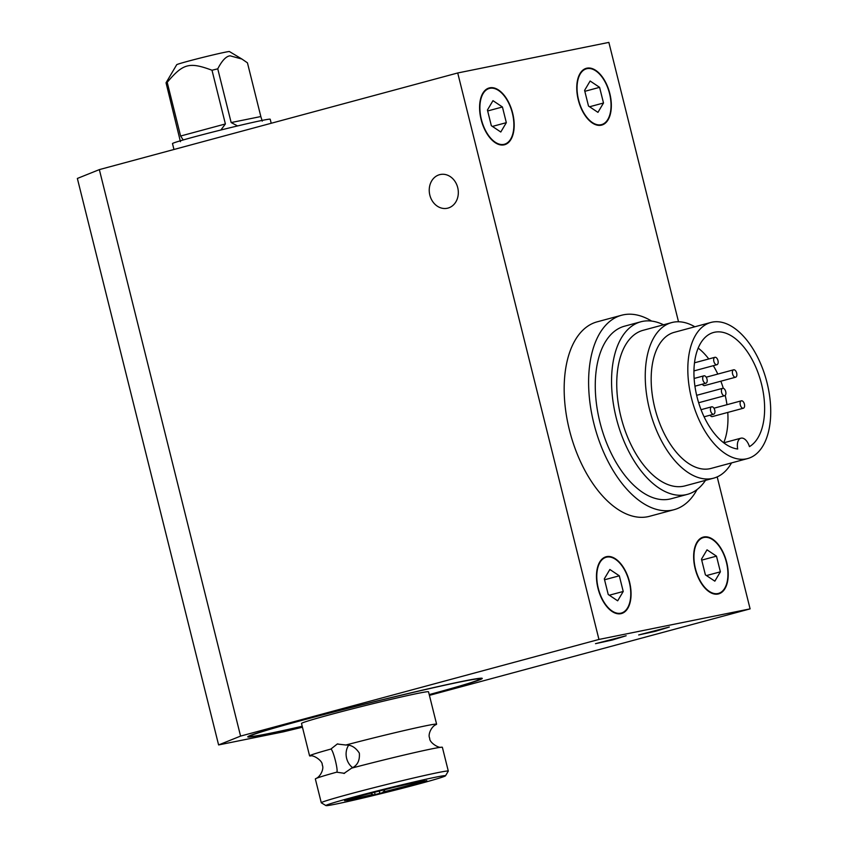 <?xml version="1.0" encoding="UTF-8"?>
<svg xmlns="http://www.w3.org/2000/svg" width="848" height="848" viewBox="0 0 848 848"><rect width="100%" height="100%" fill="white"/><g stroke="black" fill="none" stroke-linecap="round" stroke-linejoin="round"><path stroke-width="1.27" d="M717.927 593.536A28.906 15.783 -105.1 0 1 695.561 569.125A28.906 15.783 -105.1 0 1 703.405 537.6A28.906 15.783 -105.1 0 1 726.174 561.387A28.906 15.783 -105.1 0 1 718.457 593.409A28.906 15.783 -105.1 0 1 717.927 593.536M724.584 395.74A3.837 2.099 -105.1 0 1 721.616 392.497A3.837 2.099 -105.1 0 1 722.655 388.31A3.837 2.099 -105.1 0 1 725.676 391.469A3.837 2.099 -105.1 0 1 724.658 395.719A3.837 2.099 -105.1 0 1 724.584 395.74M747.629 458.567L710.974 468.446A70.49 38.499 -105.1 0 1 709.67 468.753A70.49 38.499 -105.1 0 1 655.144 409.224A70.49 38.499 -105.1 0 1 674.266 332.331L710.921 322.441A70.49 38.499 -105.1 0 1 766.444 380.476A70.49 38.499 -105.1 0 1 747.629 458.567A70.49 38.499 -105.1 0 1 746.325 458.874A70.49 38.499 -105.1 0 1 691.788 399.334A70.49 38.499 -105.1 0 1 710.921 322.441M743.357 408.227A3.837 2.099 -105.1 0 1 740.336 405.068A3.837 2.099 -105.1 0 1 741.364 400.818A3.837 2.099 -105.1 0 1 743.675 402.302A3.837 2.099 -105.1 0 1 743.357 408.227L712.331 416.591A3.837 2.099 -105.1 0 1 710.073 415.202M735.629 377.212A3.837 2.099 -105.1 0 1 732.608 374.053A3.837 2.099 -105.1 0 1 733.637 369.802A3.837 2.099 -105.1 0 1 733.7 369.792A3.837 2.099 -105.1 0 1 736.668 373.035A3.837 2.099 -105.1 0 1 735.629 377.212L704.593 385.586A3.837 2.099 -105.1 0 1 702.335 384.197M713.677 359.51A3.837 2.099 -105.1 0 1 714.928 357.305A3.837 2.099 -105.1 0 1 717.949 360.464A3.837 2.099 -105.1 0 1 716.92 364.714A3.837 2.099 -105.1 0 1 714.641 363.283A3.837 2.099 -105.1 0 1 713.677 359.51M703.628 381.738A3.837 2.099 -105.1 0 1 703.946 375.812A3.837 2.099 -105.1 0 1 706.967 378.971A3.837 2.099 -105.1 0 1 705.949 383.222A3.837 2.099 -105.1 0 1 703.628 381.738M713.603 414.248A3.837 2.099 -105.1 0 1 710.635 411.004A3.837 2.099 -105.1 0 1 711.684 406.817A3.837 2.099 -105.1 0 1 714.705 409.976A3.837 2.099 -105.1 0 1 713.677 414.227A3.837 2.099 -105.1 0 1 713.603 414.248M731.538 462.902A80.56 43.99 -105.1 0 1 713.603 478.166L685.089 485.862A80.56 43.99 -105.1 0 1 683.594 486.211A80.56 43.99 -105.1 0 1 621.277 418.17A80.56 43.99 -105.1 0 1 643.134 330.296L671.648 322.6A80.56 43.99 -105.1 0 1 694.83 326.777M713.603 478.166A80.56 43.99 -105.1 0 1 712.108 478.526A80.56 43.99 -105.1 0 1 649.791 410.485A80.56 43.99 -105.1 0 1 671.648 322.6M705.494 480.36A89.369 48.802 -105.1 0 1 687.389 494.363L671.097 498.762A89.369 48.802 -105.1 0 1 669.432 499.143A89.369 48.802 -105.1 0 1 600.299 423.671A89.369 48.802 -105.1 0 1 624.552 326.183L640.844 321.784A89.369 48.802 -105.1 0 1 663.539 324.795M687.389 494.363A89.369 48.802 -105.1 0 1 685.725 494.755A89.369 48.802 -105.1 0 1 616.591 419.272A89.369 48.802 -105.1 0 1 640.844 321.784M697.056 489.55A100.7 54.993 -105.1 0 1 674.043 509.701L649.61 516.284A100.7 54.993 -105.1 0 1 647.745 516.729A100.7 54.993 -105.1 0 1 569.845 431.674A100.7 54.993 -105.1 0 1 597.172 321.827L621.605 315.244A100.7 54.993 -105.1 0 1 651.624 321.085M674.043 509.701A100.7 54.993 -105.1 0 1 672.178 510.136A100.7 54.993 -105.1 0 1 594.278 425.092A100.7 54.993 -105.1 0 1 621.605 315.244M503.871 144.372A28.906 15.783 -105.1 0 1 481.516 119.971A28.906 15.783 -105.1 0 1 489.36 88.436A28.906 15.783 -105.1 0 1 512.128 112.233A28.906 15.783 -105.1 0 1 504.412 144.245A28.906 15.783 -105.1 0 1 503.871 144.372M669.326 627.022L655.515 631.262L638.682 634.951L669.326 627.022M626.153 635.756L612.33 639.996L595.497 643.674L626.153 635.756M429.841 195.146A17.225 14.427 78.6 0 1 440.366 174.497A17.225 14.427 78.6 0 1 457.92 188.532A17.225 14.427 78.6 0 1 447.193 208.279A17.225 14.427 78.6 0 1 429.841 195.146M503.998 144.87A29.415 16.059 -105.1 0 1 481.24 120.034A29.415 16.059 -105.1 0 1 489.222 87.948A29.415 16.059 -105.1 0 1 512.393 112.159A29.415 16.059 -105.1 0 1 504.539 144.743A29.415 16.059 -105.1 0 1 503.998 144.87M620.884 613.676A29.415 16.059 -105.1 0 1 598.126 588.841A29.415 16.059 -105.1 0 1 606.108 556.754A29.415 16.059 -105.1 0 1 629.28 580.965A29.415 16.059 -105.1 0 1 621.425 613.549A29.415 16.059 -105.1 0 1 620.884 613.676M601.158 125.218A29.415 16.059 -105.1 0 1 578.41 100.382A29.415 16.059 -105.1 0 1 586.392 68.296A29.415 16.059 -105.1 0 1 609.553 92.506A29.415 16.059 -105.1 0 1 601.709 125.091A29.415 16.059 -105.1 0 1 601.158 125.218M718.044 594.035A29.415 16.059 -105.1 0 1 695.296 569.188A29.415 16.059 -105.1 0 1 703.278 537.102A29.415 16.059 -105.1 0 1 726.439 561.323A29.415 16.059 -105.1 0 1 718.595 593.897A29.415 16.059 -105.1 0 1 718.044 594.035M348.581 745.318A15.105 12.646 -101.4 0 0 352.609 767.61M344.542 773.323L336.614 772.189C338.787 772.136 333.169 749.452 330.858 749.07L337.239 744.025L345.878 745.021C351.136 744.756 355.63 747.459 359.34 753.13C359.944 760.603 357.379 765.606 351.634 768.14L343.885 773.482M337.239 744.025L337.896 743.876M336.614 772.189A65.455 1.919 166 0 0 316.23 778.411A65.455 1.919 166 0 0 315.35 778.973L321.275 802.759A65.455 1.919 166 0 0 321.318 802.812L325.971 805.6A61.618 1.802 -14 0 1 367.428 793.442A61.618 1.802 -14 0 1 435.554 777.203A61.618 1.802 -14 0 1 445.497 775.803A61.618 1.802 -14 0 1 402.334 788.29A61.618 1.802 -14 0 1 335.882 804.084A61.618 1.802 -14 0 1 325.971 805.6M445.497 775.803L448.285 771.15A65.455 1.919 166 0 0 448.306 771.097A65.455 1.919 166 0 0 384.324 785.068A65.455 1.919 166 0 0 321.275 802.759M448.306 771.097L442.37 747.3A65.455 1.919 166 0 0 441.331 747.215A65.455 1.919 166 0 0 351.634 768.14M316.219 778.411C320.449 776.609 324.349 768.542 322.229 764.96C322.887 760.804 313.251 754.741 310.622 755.939A65.455 1.919 -14 0 1 310.622 755.939A65.455 1.919 -14 0 1 309.584 755.865A65.455 1.919 -14 0 1 330.858 749.07M345.878 745.021A65.455 1.919 -14 0 1 436.603 724.192A65.455 1.919 -14 0 1 435.734 724.754A65.455 1.919 -14 0 1 435.692 724.764L435.734 724.754C431.505 726.556 427.604 734.622 429.724 738.205C429.077 742.36 438.702 748.424 441.331 747.215M309.584 755.865L301.506 723.461A65.455 1.919 -14 0 1 364.555 705.769A65.455 1.919 -14 0 1 428.526 691.798L436.603 724.192M302.206 726.259A118.285 3.456 -14 0 1 250.319 736.329A118.285 3.456 -14 0 1 329.904 712.988A118.285 3.456 -14 0 1 460.687 681.834A118.285 3.456 -14 0 1 479.767 679.121A118.285 3.456 -14 0 1 429.226 694.586M241.913 59.042L229.448 51.558A27.189 0.795 166 0 0 225.08 52.226A27.189 0.795 166 0 0 195.75 59.201A27.189 0.795 166 0 0 176.713 64.713L166.038 82.786A42.294 1.24 -14 0 1 167.204 82.32C183.094 63.483 189.316 61.809 212 70.236A42.294 1.24 -14 0 1 217.756 68.836C222.028 60.558 226.14 56.222 230.105 55.82L241.913 59.042L247.446 62.837L260.834 116.547L231.154 122.557L217.756 68.836M271.212 123.267L270.205 119.229A50.35 1.473 166 0 0 220.999 129.977A50.35 1.473 166 0 0 172.494 143.588L173.967 149.492M302.227 726.344A120.84 3.53 -14 0 1 247.764 736.859A120.84 3.53 -14 0 1 330.784 712.68A120.84 3.53 -14 0 1 462.754 681.273A120.84 3.53 -14 0 1 482.268 678.4A120.84 3.53 -14 0 1 429.247 694.671M601.031 124.73A28.906 15.783 -105.1 0 1 578.675 100.318A28.906 15.783 -105.1 0 1 586.519 68.783A28.906 15.783 -105.1 0 1 609.288 92.58A28.906 15.783 -105.1 0 1 601.571 124.603A28.906 15.783 -105.1 0 1 601.031 124.73M620.757 613.189A28.906 15.783 -105.1 0 1 598.402 588.777A28.906 15.783 -105.1 0 1 606.246 557.242A28.906 15.783 -105.1 0 1 629.015 581.039A28.906 15.783 -105.1 0 1 621.298 613.062A28.906 15.783 -105.1 0 1 620.757 613.189M617.673 600.819L608.228 594.501L604.317 578.834L609.86 569.485L619.316 575.803L623.227 591.469L617.673 600.819M623.227 591.469L609.299 595.222M619.316 575.803L604.55 579.778M597.946 112.36L588.501 106.042L584.59 90.376L590.134 81.016L599.589 87.333L603.5 103.011L597.946 112.36M603.5 103.011L589.572 106.763M599.589 87.333L584.823 91.319M678.517 321.774L608.864 42.4L457.719 72.97L99.343 169.611L77.359 178.451L218.604 744.936L283.38 731.835L302.439 727.202M429.417 695.36L750.098 608.875L717.185 476.883M218.604 744.936L240.578 736.096L99.343 169.611M240.578 736.096L598.953 639.445L750.098 608.875M598.953 639.445L457.719 72.97M262.255 121.116L260.834 116.547M212 70.236L225.388 123.956L180.603 136.03L167.204 82.32M220.883 130.009L225.388 123.956M231.154 122.557L237.567 125.939M166.038 82.786L180.444 141.701M180.603 136.03L183.221 139.962M370.989 793.198L372.993 794.968A40.28 1.177 -14 0 1 346.631 800.395A40.28 1.177 -14 0 1 346.726 800.279L344.606 800.703A42.803 1.251 -14 0 1 345.571 800.321L348.761 799.463A40.28 1.177 -14 0 1 388.395 788.767L391.596 787.909A42.803 1.251 -14 0 1 396.323 786.764L398.443 786.329A40.28 1.177 -14 0 1 424.806 780.902A40.28 1.177 -14 0 1 424.71 781.019L426.83 780.595A42.803 1.251 -14 0 1 425.866 780.976L425.823 780.796M422.05 781.146L422.675 781.835A40.28 1.177 -14 0 1 383.042 792.53L379.84 793.389L379.268 791.057M425.866 780.976L422.675 781.835M383.042 792.53L384.971 789.626M379.84 793.389A42.803 1.251 -14 0 1 375.113 794.534L374.54 792.265M375.113 794.534L372.993 794.968M372.866 794.47A40.28 1.177 -14 0 1 346.896 799.961M422.548 781.337A40.28 1.177 -14 0 1 382.914 792.032M500.786 132.012L491.331 125.695L487.43 110.028L492.974 100.668L502.429 106.986L506.33 122.663L500.786 132.012M502.429 106.986L487.664 110.971M506.33 122.663L492.412 126.416M723.715 442.794A60.113 32.828 74.9 0 0 727.775 412.425M726.969 404.697A60.113 32.828 74.9 0 0 725.21 395.391M723.302 388.32A60.113 32.828 74.9 0 0 720.853 381.197M717.811 374.074A60.113 32.828 74.9 0 0 713.316 365.689M708.769 358.969A60.113 32.828 74.9 0 0 698.18 348.093M749.441 446.642A60.113 32.828 74.9 0 0 759.723 377.678A60.113 32.828 74.9 0 0 713.624 332.469A60.113 32.828 74.9 0 0 696.07 392.677A60.113 32.828 74.9 0 0 737.696 449.016A11.003 6.01 -105.1 0 1 740.951 438.183A11.003 6.01 -105.1 0 1 749.441 446.642M714.843 581.166L705.388 574.849L701.476 559.182L707.02 549.833L716.475 556.15L720.387 571.817L714.843 581.166M716.475 556.15L701.72 560.125M720.387 571.817L706.469 575.569M715.574 594.183L718.457 593.409M700.533 538.374L703.405 537.6M698.646 402.736L724.658 395.719M696.643 395.327L722.655 388.31M713.942 408.217L741.364 400.818M706.204 377.201L733.637 369.802M693.94 370.915L716.92 364.714M694.491 362.817L714.928 357.305M694.936 386.19L705.949 383.222M694.12 378.462L703.946 375.812M704.084 416.813L713.677 414.227M701.042 409.69L711.684 406.817M501.528 145.029L504.412 144.245M486.476 89.21L489.36 88.436M479.767 679.121L480.297 678.252M250.319 736.329L249.45 735.81M598.688 125.377L601.571 124.603M583.636 69.568L586.519 68.783M618.415 613.835L621.298 613.062M603.363 558.026L606.246 557.242M723.747 442.815L740.951 438.183"/></g></svg>
